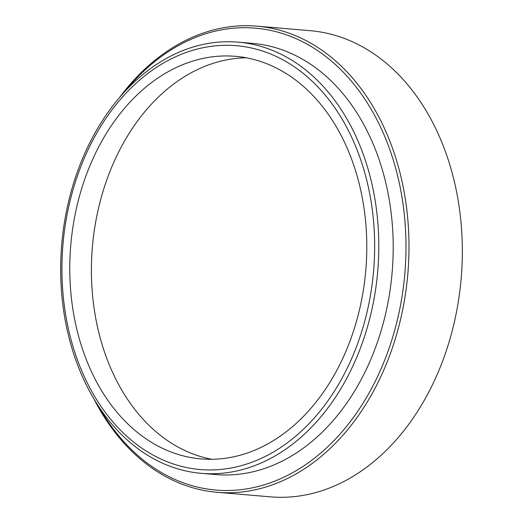 <?xml version="1.0" encoding="UTF-8"?>
<svg xmlns="http://www.w3.org/2000/svg" width="523" height="523" viewBox="0 0 523 523"><rect width="100%" height="100%" fill="white"/><g stroke="black" fill="none" stroke-linecap="round" stroke-linejoin="round"><path stroke-width="0.78" d="M98.095 405.567A231.794 169.864 -85.1 0 0 269.155 483.206A231.794 169.864 -85.1 0 0 401.291 300.921A231.794 169.864 -85.1 0 0 324.6 55.588A231.794 169.864 -85.1 0 0 124.938 91.42M119.525 97.513A233.918 171.42 94.9 0 1 256.95 26.15A233.918 171.42 94.9 0 1 404.253 301.425A233.918 171.42 94.9 0 1 217.117 492.293A233.918 171.42 94.9 0 1 93.787 398.644M217.117 492.293L270.456 496.85A233.918 171.42 -85.1 0 0 457.592 305.988A233.918 171.42 -85.1 0 0 310.296 30.707L256.95 26.15M66.244 219.242A212.691 155.867 -85.1 0 0 181.841 466.457A212.691 155.867 -85.1 0 0 370.336 295.998A212.691 155.867 -85.1 0 0 254.74 48.783A212.691 155.867 -85.1 0 0 66.244 219.242M374.409 296.783A216.378 158.567 94.9 0 1 201.309 473.335A216.378 158.567 94.9 0 1 65.055 218.699A216.378 158.567 94.9 0 1 238.155 42.154A216.378 158.567 94.9 0 1 374.409 296.783M362.707 294.07A202.022 148.048 -85.1 0 0 235.494 56.334A202.022 148.048 -85.1 0 0 73.874 221.17A202.022 148.048 -85.1 0 0 201.087 458.906A202.022 148.048 -85.1 0 0 362.707 294.07M246.261 57.798A202.022 148.048 -85.1 0 0 95.5 223.014A202.022 148.048 -85.1 0 0 211.946 459.292M201.309 473.335L215.724 474.564A216.378 158.567 -85.1 0 0 388.824 298.012A216.378 158.567 -85.1 0 0 252.576 43.383L238.155 42.154"/></g></svg>
